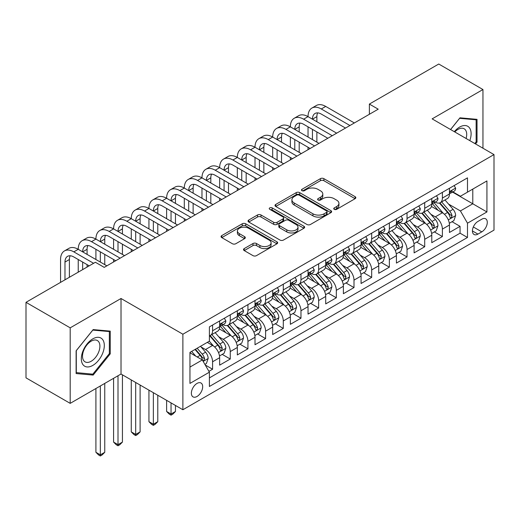 <?xml version="1.0" encoding="UTF-8"?>
<svg xmlns="http://www.w3.org/2000/svg" width="520" height="520" viewBox="0 0 520 520"><rect width="100%" height="100%" fill="white"/><g stroke="black" fill="none" stroke-linecap="round" stroke-linejoin="round"><path stroke-width="0.78" d="M334.25 209.333A1.716 0.995 0 0 0 336.681 209.333L355.115 198.686A2.457 1.417 0 0 0 355.829 197.685A2.457 1.417 0 0 0 355.115 196.683L323.882 178.653A2.457 1.417 0 0 0 320.411 178.653L301.977 189.293A1.716 0.995 0 0 0 301.47 189.995A1.716 0.995 0 0 0 301.977 190.697A1.716 0.995 0 0 0 304.408 190.697L306.793 189.319A7.852 4.53 0 0 1 317.896 189.319L320.495 190.821A7.852 4.53 0 0 1 322.797 194.031A7.852 4.53 0 0 1 320.495 197.236L318.11 198.614A1.716 0.995 0 0 0 317.61 199.316A1.716 0.995 0 0 0 318.11 200.011A1.716 0.995 0 0 0 320.541 200.011L322.927 198.64A7.852 4.53 0 0 1 334.035 198.64L336.635 200.142A7.852 4.53 0 0 1 338.936 203.346A7.852 4.53 0 0 1 336.635 206.55L334.25 207.928A1.716 0.995 0 0 0 333.749 208.631A1.716 0.995 0 0 0 334.25 209.333L334.25 207.928M197.028 396.474A8.002 4.622 120 0 0 202.254 389.428A8.002 4.622 120 0 0 201.025 383.019A8.002 4.622 120 0 0 197.028 383.416A8.002 4.622 120 0 0 191.802 390.462A8.002 4.622 120 0 0 193.024 396.871A8.002 4.622 120 0 0 197.028 396.474M244.238 248.573A2.457 1.417 0 0 0 243.522 249.574A2.457 1.417 0 0 0 244.238 250.582L253 255.639A2.457 1.417 0 0 0 256.471 255.639L276.945 243.815A2.457 1.417 0 0 0 277.667 242.814A2.457 1.417 0 0 0 276.945 241.813L245.713 223.782A2.457 1.417 0 0 0 242.242 223.782L221.767 235.606A2.457 1.417 0 0 0 221.052 236.607A2.457 1.417 0 0 0 221.767 237.608L232.356 243.718A2.457 1.417 0 0 0 235.827 243.718L244.589 238.661A2.457 1.417 0 0 0 245.303 237.653A2.457 1.417 0 0 0 244.589 236.652L239.337 233.623A6.565 3.79 0 0 1 237.412 230.945A6.565 3.79 0 0 1 241.469 227.442A6.565 3.79 0 0 1 248.619 228.267L269.185 240.136A6.565 3.79 0 0 1 271.102 242.814A6.565 3.79 0 0 1 267.053 246.317A6.565 3.79 0 0 1 259.896 245.492L256.471 243.516A2.457 1.417 0 0 0 253 243.516L244.238 248.573L244.238 250.582M121.017 298.5L70.194 327.841L26 302.328L26 377.851L70.194 403.364L121.017 374.023L182.884 409.74L182.884 334.217L121.017 298.5L121.017 374.023M482.95 148.22L482.95 89.538L432.133 118.878L494 154.596L182.884 334.217M482.95 89.538L438.757 64.025L369.375 104.078L369.375 114.283M26 302.328L95.381 262.269L104.221 267.371L378.216 109.181L369.375 104.078M306.963 224.484A2.457 1.417 0 0 0 310.433 224.484L330.909 212.661A2.457 1.417 0 0 0 331.63 211.66A2.457 1.417 0 0 0 330.909 210.659L299.676 192.628A2.457 1.417 0 0 0 296.205 192.628L275.73 204.444A2.457 1.417 0 0 0 275.015 205.452A2.457 1.417 0 0 0 275.73 206.453L306.963 224.484M270.433 209.703A1.716 0.995 0 0 1 272.175 209.944L272.175 207.903L303.927 226.239A2.457 1.417 0 0 1 304.649 227.24A2.457 1.417 0 0 1 303.927 228.241L283.452 240.058A2.457 1.417 0 0 1 279.981 240.058L248.749 222.027L248.749 220.025A2.457 1.417 0 0 0 248.034 221.026A2.457 1.417 0 0 0 248.749 222.027M248.749 220.025L257.511 214.968A2.457 1.417 0 0 1 260.981 214.968L273.65 222.281A2.457 1.417 0 0 0 277.121 222.281L282.932 218.92A2.457 1.417 0 0 0 283.654 217.919A2.457 1.417 0 0 0 282.932 216.918L269.744 209.306A1.716 0.995 0 0 1 269.243 208.605A1.716 0.995 0 0 1 270.303 207.688A1.716 0.995 0 0 1 272.175 207.903M208.917 371.345L212.583 369.226L205.244 364.988M201.071 346.964L205.511 349.531A9.997 5.772 60 0 1 212.583 361.777L219.655 357.695L219.655 365.144L230.256 359.021L222.216 354.38M218.751 336.759L223.191 339.326A9.997 5.772 60 0 1 230.256 351.572L237.328 347.49L237.328 354.939L247.936 348.816L239.895 344.168M236.425 326.553L240.864 329.115A9.997 5.772 60 0 1 247.936 341.367L255.008 337.285L255.008 344.734L265.61 338.611L257.569 333.964M254.105 316.349L258.544 318.909A9.997 5.772 60 0 1 265.61 331.162L272.682 327.074L272.682 334.529L283.289 328.406L275.249 323.758M271.778 306.144L276.218 308.704A9.997 5.772 60 0 1 283.289 320.95L290.361 316.869L290.361 324.324L300.969 318.195L292.923 313.553M289.458 295.939L293.897 298.5A9.997 5.772 60 0 1 300.969 310.745L308.035 306.663L308.035 314.113L318.643 307.99L310.603 303.349M307.132 285.733L311.571 288.294A9.997 5.772 60 0 1 318.643 300.541L325.715 296.459L325.715 303.908L336.323 297.784L328.276 293.144M324.812 275.529L329.251 278.089A9.997 5.772 60 0 1 336.323 290.336L343.388 286.253L343.388 293.703L353.997 287.579L345.956 282.939M342.491 265.324L346.925 267.885A9.997 5.772 60 0 1 353.997 280.131L361.069 276.048L361.069 283.498L371.676 277.375L363.63 272.733M360.165 255.112L364.604 257.68A9.997 5.772 60 0 1 371.676 269.925L378.749 265.844L378.749 273.293L389.35 267.169L381.31 262.529M377.845 244.907L382.278 247.475A9.997 5.772 60 0 1 389.35 259.721L396.422 255.639L396.422 263.088L407.03 256.964L398.983 252.317M395.519 234.702L399.958 237.263A9.997 5.772 60 0 1 407.03 249.516L414.102 245.433L414.102 252.883L424.704 246.76L416.663 242.112M413.199 224.497L417.638 227.058A9.997 5.772 60 0 1 424.704 239.304L431.776 235.222L431.776 242.678L442.384 236.555L442.384 229.099A9.997 5.772 -120 0 0 435.312 216.853L430.872 214.292M434.343 231.907L442.384 236.555M219.655 357.695A9.997 5.772 -120 0 0 212.583 345.449L207.279 342.387M237.328 347.49A9.997 5.772 -120 0 0 230.256 335.244L219.33 328.933M255.008 337.285A9.997 5.772 -120 0 0 247.936 325.033L237.003 318.721M272.682 327.074A9.997 5.772 -120 0 0 265.61 314.828L254.683 308.516M290.361 316.869A9.997 5.772 -120 0 0 283.289 304.623L272.356 298.311M308.035 306.663A9.997 5.772 -120 0 0 300.969 294.418L290.036 288.106M325.715 296.459A9.997 5.772 -120 0 0 318.643 284.213L307.71 277.901M343.388 286.253A9.997 5.772 -120 0 0 336.323 274.007L325.39 267.696M361.069 276.048A9.997 5.772 -120 0 0 353.997 263.803L343.063 257.491M378.749 265.844A9.997 5.772 -120 0 0 371.676 253.597L360.744 247.286M396.422 255.639A9.997 5.772 -120 0 0 389.35 243.393L378.417 237.081M414.102 245.433A9.997 5.772 -120 0 0 407.03 233.181L396.097 226.869M431.776 235.222A9.997 5.772 -120 0 0 424.704 222.976L413.777 216.665M481.806 219.2L477.913 221.448A7.748 4.472 120 0 0 472.849 228.274A7.748 4.472 120 0 0 474.038 234.488A7.748 4.472 120 0 0 477.913 234.104L481.806 231.855A7.748 4.472 120 0 0 486.863 225.03A7.748 4.472 120 0 0 485.68 218.816A7.748 4.472 120 0 0 481.806 219.2M182.884 409.74L494 230.119L494 154.596M189.956 367.081L202.326 359.938L209.397 372.184L209.397 386.477L467.487 237.471L467.487 223.184L460.415 210.938L448.552 204.087M209.397 372.184L189.956 383.416L189.956 352.385L209.397 341.159L209.397 326.872L467.487 177.866L467.487 192.153L486.928 180.928L486.928 211.958L467.487 223.184M223.093 324.571L223.191 324.63A9.997 5.772 60 0 0 228.189 325.124L235.261 321.042A9.997 5.772 -120 0 0 237.328 316.459L237.328 310.745M240.773 314.366L240.864 314.418A9.997 5.772 60 0 0 245.863 314.918L252.935 310.837A9.997 5.772 -120 0 0 255.008 306.254L255.008 300.541M258.447 304.161L258.544 304.213A9.997 5.772 60 0 0 263.543 304.714L270.615 300.632A9.997 5.772 -120 0 0 272.682 296.049L272.682 290.336M276.127 293.956L276.218 294.008A9.997 5.772 60 0 0 281.216 294.502L288.288 290.42A9.997 5.772 -120 0 0 290.361 285.844L290.361 280.131M293.8 283.751L293.897 283.803A9.997 5.772 60 0 0 298.896 284.297L305.968 280.215A9.997 5.772 -120 0 0 308.035 275.639L308.035 269.925M311.48 273.546L311.571 273.598A9.997 5.772 60 0 0 316.57 274.092L323.642 270.01A9.997 5.772 -120 0 0 325.715 265.434L325.715 259.721M329.16 263.341L329.251 263.393A9.997 5.772 60 0 0 334.25 263.887L341.322 259.805A9.997 5.772 -120 0 0 343.388 255.229L343.388 249.509M346.834 253.136L346.925 253.188A9.997 5.772 60 0 0 351.929 253.682L358.995 249.6A9.997 5.772 -120 0 0 361.069 245.024L361.069 239.304M364.513 242.925L364.604 242.983A9.997 5.772 60 0 0 369.603 243.477L376.675 239.395A9.997 5.772 -120 0 0 378.749 234.819L378.749 229.099M382.187 232.719L382.278 232.778A9.997 5.772 60 0 0 387.283 233.272L394.349 229.19A9.997 5.772 -120 0 0 396.422 224.608L396.422 218.894M399.867 222.514L399.958 222.567A9.997 5.772 60 0 0 404.957 223.067L412.029 218.985A9.997 5.772 -120 0 0 414.102 214.403L414.102 208.689M417.541 212.31L417.638 212.362A9.997 5.772 60 0 0 422.637 212.862L429.709 208.774A9.997 5.772 -120 0 0 431.776 204.197L431.776 198.484M209.397 377.904L460.057 233.181L460.057 226.343L449.456 232.472L449.456 225.017A9.997 5.772 -120 0 0 442.384 212.771L431.45 206.459M435.221 202.105L435.312 202.156A9.997 5.772 -120 0 0 440.31 202.65A9.997 5.772 -120 0 0 442.384 198.075L442.384 192.361M440.31 202.65L447.382 198.569A9.997 5.772 -120 0 0 449.456 193.993L449.456 188.279M212.583 325.033L212.583 330.752A9.997 5.772 60 0 1 210.509 335.329A9.997 5.772 60 0 1 209.397 335.731M210.509 335.329L217.581 331.247A9.997 5.772 -120 0 0 219.655 326.671L219.655 320.95M230.256 314.828L230.256 320.548A9.997 5.772 60 0 1 228.189 325.124M247.936 304.623L247.936 310.336A9.997 5.772 60 0 1 245.863 314.918M265.61 294.418L265.61 300.131A9.997 5.772 60 0 1 263.543 304.714M283.289 284.213L283.289 289.926A9.997 5.772 60 0 1 281.216 294.502M300.969 274.007L300.969 279.721A9.997 5.772 60 0 1 298.896 284.297M318.643 263.803L318.643 269.516A9.997 5.772 60 0 1 316.57 274.092M336.323 253.597L336.323 259.311A9.997 5.772 60 0 1 334.25 263.887M353.997 243.386L353.997 249.106A9.997 5.772 60 0 1 351.929 253.682M371.676 233.181L371.676 238.901A9.997 5.772 60 0 1 369.603 243.477M389.35 222.976L389.35 228.69A9.997 5.772 60 0 1 387.283 233.272M407.03 212.771L407.03 218.484A9.997 5.772 60 0 1 404.957 223.067M424.704 202.566L424.704 208.28A9.997 5.772 60 0 1 422.637 212.862M424.704 239.304L424.704 246.76M407.03 249.516L407.03 256.964M389.35 259.721L389.35 267.169M371.676 269.925L371.676 277.375M353.997 280.131L353.997 287.579M336.323 290.336L336.323 297.784M318.643 300.541L318.643 307.99M300.969 310.745L300.969 318.195M283.289 320.95L283.289 328.406M265.61 331.162L265.61 338.611M247.936 341.367L247.936 348.816M230.256 351.572L230.256 359.021M212.583 361.777L212.583 369.226M202.326 359.938L189.956 352.794M460.415 210.938L472.791 203.788L472.791 189.092L486.928 180.928M452.543 192.101L486.928 211.958M452.894 191.9L460.415 196.242L467.487 192.153M70.194 327.841L70.194 403.364M452.017 221.702L460.057 226.343M460.057 233.181L467.487 237.471M475.54 143.942L477.029 142.09L477.029 119.347L459.973 117.819L450.567 129.526M76.115 373.555L93.171 375.082L110.234 353.86L110.234 331.117L93.171 329.589L76.115 350.812L76.115 373.555M476.144 141.577L477.029 142.09M109.349 353.347L110.234 353.86M91.37 374.043L93.171 375.082M334.938 209.573L336.635 208.592A7.852 4.53 0 0 0 338.936 205.387L338.936 203.346M322.797 194.031L322.797 196.072A7.852 4.53 0 0 1 320.495 199.277L318.799 200.258M355.082 198.705L323.882 180.694A2.457 1.417 0 0 0 320.411 180.694L302.659 190.938M330.876 212.68L299.676 194.669A2.457 1.417 0 0 0 296.205 194.669L275.762 206.472M326.573 212.362A1.716 0.995 0 0 0 327.074 211.66A1.716 0.995 0 0 0 326.573 210.958L299.156 195.13A1.716 0.995 0 0 0 296.725 195.13L294.209 196.586A7.852 4.53 0 0 0 291.909 199.791A7.852 4.53 0 0 0 294.209 202.995L312.949 213.811A7.852 4.53 0 0 0 324.058 213.811L326.573 212.362L326.573 214.403A1.716 0.995 0 0 0 327.074 213.701L327.074 211.66M291.909 199.791L291.909 201.832A7.852 4.53 0 0 0 294.209 205.036L294.209 202.995M326.573 214.403L324.058 215.852A7.852 4.53 0 0 1 312.949 215.852L294.209 205.036M248.781 222.047L257.511 217.009L257.511 214.968M283.654 217.919L283.654 219.96A2.457 1.417 0 0 1 282.932 220.961L277.121 224.322A2.457 1.417 0 0 1 273.65 224.322L260.981 217.009A2.457 1.417 0 0 0 257.511 217.009M272.175 209.944L303.894 228.261M286.793 229.866A6.565 3.79 0 0 0 293.95 230.692A6.565 3.79 0 0 0 297.999 227.188A6.565 3.79 0 0 0 296.075 224.51L288.834 220.324A2.457 1.417 0 0 0 285.363 220.324L279.552 223.685A2.457 1.417 0 0 0 278.831 224.686A2.457 1.417 0 0 0 279.552 225.686L286.793 229.866L286.793 231.907A6.565 3.79 0 0 0 293.95 232.733A6.565 3.79 0 0 0 297.999 229.229L297.999 227.188M278.831 224.686L278.831 226.727A2.457 1.417 0 0 0 279.552 227.728L279.552 225.686M286.793 231.907L279.552 227.728M271.102 242.814L271.102 244.855A6.565 3.79 0 0 1 267.053 248.358A6.565 3.79 0 0 1 259.896 247.533L256.471 245.557A2.457 1.417 0 0 0 253 245.557L244.27 250.594M237.412 230.945L237.412 232.986A6.565 3.79 0 0 0 239.337 235.664L239.337 233.623M244.556 238.674L239.337 235.664M276.913 243.834L245.713 225.823A2.457 1.417 0 0 0 242.242 225.823L221.8 237.627M449.306 223.269L453.875 220.63L455.637 215.527A6.623 3.822 -120 0 0 453.063 209.306L444.984 199.953M443.365 213.421L434.135 202.728M438.113 210.308L432.757 204.107A15.873 9.165 -120 0 0 432.263 203.554M439.413 203.014L447.584 212.472A6.623 3.822 60 0 1 449.943 217.035L450.424 217.822L451.321 217.692L452.062 215.806A6.623 3.822 -120 0 0 449.703 211.244L441.623 201.897M439.894 202.858L448.669 213.018A3.374 1.95 60 0 1 449.521 214.344L452.062 215.806M454.135 185.575L455.637 188.175A6.623 3.822 60 0 1 454.266 191.107L450.912 193.044A6.623 3.822 -120 0 0 452.062 191.522L451.925 190.931M60.561 282.373L60.561 259.512A18.753 10.822 60 0 1 64.441 250.933L68.861 248.378A18.753 10.822 60 0 1 78.234 249.308A18.753 10.822 60 0 1 82.121 240.728L86.541 238.173A18.753 10.822 60 0 1 95.914 239.103A18.753 10.822 60 0 1 99.794 230.522L104.215 227.968A18.753 10.822 60 0 1 113.588 228.897A18.753 10.822 60 0 1 117.474 220.311L121.895 217.763A18.753 10.822 60 0 1 131.267 218.692A18.753 10.822 60 0 1 135.148 210.106L139.568 207.558A18.753 10.822 60 0 1 148.941 208.488A18.753 10.822 60 0 1 152.828 199.901L157.248 197.353A18.753 10.822 60 0 1 166.621 198.283A18.753 10.822 60 0 1 170.502 189.696L174.922 187.148A18.753 10.822 60 0 1 184.301 188.071A18.753 10.822 60 0 1 188.181 179.491L192.602 176.936A18.753 10.822 60 0 1 201.975 177.866A18.753 10.822 60 0 1 205.862 169.286L210.275 166.732A18.753 10.822 60 0 1 219.655 167.661A18.753 10.822 60 0 1 223.535 159.081L227.955 156.526A18.753 10.822 60 0 1 237.328 157.456A18.753 10.822 60 0 1 241.215 148.876L245.629 146.322A18.753 10.822 60 0 1 255.008 147.251A18.753 10.822 60 0 1 258.889 138.671L263.308 136.117A18.753 10.822 60 0 1 272.682 137.046A18.753 10.822 60 0 1 276.569 128.459L280.989 125.912A18.753 10.822 60 0 1 290.361 126.841A18.753 10.822 60 0 1 294.242 118.255L298.662 115.706A18.753 10.822 60 0 1 308.035 116.636A18.753 10.822 60 0 1 311.922 108.049L316.342 105.502A18.753 10.822 60 0 1 325.715 106.424L354.354 122.96M311.922 108.049A18.753 10.822 60 0 1 321.295 108.979L349.934 125.515M449.676 193.356L449.703 193.356A6.623 3.822 -120 0 0 450.912 193.044M451.21 191.029L452.062 191.522C451.646 190.522 450.938 190.931 449.943 192.744A6.623 3.822 60 0 1 449.456 193.687M345.514 128.063L321.295 114.081A12.5 7.215 -120 0 0 315.048 113.464A12.5 7.215 -120 0 0 312.455 119.184L316.875 116.636L316.875 121.739M317.661 112.885A12.5 7.215 -120 0 0 316.875 116.636M312.455 129.389L312.455 139.594M316.875 131.944L316.875 142.149M308.035 149.702L308.035 147.251M308.035 137.046L308.035 126.841M469.8 140.627A16.25 9.38 120 0 0 459.615 127.095A16.25 9.38 120 0 0 454.298 131.677M466.089 138.483A12.305 7.104 120 0 0 464.159 128.778A12.305 7.104 120 0 0 458.01 129.389A12.305 7.104 120 0 0 454.786 131.957M450.6 129.545L459.615 118.326L476.144 119.802L476.144 141.837L474.799 143.513M475.053 119.171L476.144 119.802M102.772 353.022A16.25 9.38 120 0 0 98.566 337.324A16.25 9.38 120 0 0 82.868 351.24A16.25 9.38 120 0 0 87.074 366.938A16.25 9.38 120 0 0 102.772 353.022M98.742 351.871A12.305 7.104 120 0 0 97.357 340.548A12.305 7.104 120 0 0 83.674 350.526A12.305 7.104 120 0 0 85.059 361.855A12.305 7.104 120 0 0 98.742 351.871M76.291 372.691L76.291 350.656L92.82 330.096L109.349 331.572L109.349 353.606L92.82 374.166L76.115 372.593M108.251 330.941L109.349 331.572M431.626 233.474L436.196 230.834L437.964 225.732A6.623 3.822 -120 0 0 435.383 219.511L427.303 210.165M425.692 223.626L416.455 212.933M420.433 220.513L415.077 214.311A15.873 9.165 -120 0 0 414.583 213.759M421.733 213.219L429.904 222.677A6.623 3.822 60 0 1 432.263 227.24L432.744 228.026L433.641 227.897L434.388 226.018A6.623 3.822 -120 0 0 432.022 221.455L423.95 212.102M422.214 213.064L430.996 223.23A3.374 1.95 60 0 1 431.841 224.549L434.388 226.018M413.953 243.678L418.522 241.04L420.284 235.937A6.623 3.822 -120 0 0 417.703 229.717L409.63 220.369M408.012 233.831L398.781 223.145M402.76 230.718L397.404 224.517A15.873 9.165 -120 0 0 396.91 223.964M404.06 223.425L412.224 232.882A6.623 3.822 60 0 1 414.59 237.445L415.071 238.232L415.968 238.108L416.709 236.223A6.623 3.822 -120 0 0 414.349 231.66L406.269 222.306M404.541 223.269L413.316 233.435A3.374 1.95 60 0 1 414.167 234.754L416.709 236.223M396.272 253.883L400.842 251.251L402.61 246.142A6.623 3.822 -120 0 0 400.029 239.922L391.95 230.575M390.332 244.036L381.101 233.35M385.079 240.922L379.724 234.722A15.873 9.165 -120 0 0 379.229 234.169M386.38 233.63L394.55 243.087A6.623 3.822 60 0 1 396.91 247.65L397.391 248.436L398.288 248.313L399.035 246.428A6.623 3.822 -120 0 0 396.669 241.865L388.596 232.511M386.861 233.474L395.635 243.639A3.374 1.95 60 0 1 396.487 244.959L399.035 246.428M378.599 264.089L383.162 261.456L384.93 256.347A6.623 3.822 -120 0 0 382.35 250.133L374.276 240.78M372.658 254.241L363.428 243.555M367.406 251.128L362.043 244.927A15.873 9.165 -120 0 0 361.556 244.374M368.706 243.834L376.87 253.292A6.623 3.822 60 0 1 379.236 257.855L379.717 258.642L380.614 258.518L381.355 256.633A6.623 3.822 -120 0 0 378.996 252.07L370.916 242.717M369.181 243.678L377.962 253.844A3.374 1.95 60 0 1 378.813 255.164L381.355 256.633M436.462 195.78L437.964 198.38A6.623 3.822 60 0 1 436.592 201.311L433.231 203.249A6.623 3.822 -120 0 0 434.388 201.728L434.246 201.136M294.242 118.255A18.753 10.822 60 0 1 303.615 119.184L308.035 116.636L336.674 133.166M303.615 119.184L332.254 135.72M431.997 203.561L432.022 203.561A6.623 3.822 -120 0 0 433.231 203.249M433.531 201.233L434.388 201.728C433.973 200.727 433.264 201.136 432.263 202.95A6.623 3.822 60 0 1 431.776 203.892M327.834 138.268L303.615 124.287A12.5 7.215 -120 0 0 297.369 123.669A12.5 7.215 -120 0 0 294.781 129.389L299.202 126.841L299.202 131.944M299.981 123.091A12.5 7.215 -120 0 0 299.202 126.841M294.781 139.594L294.781 149.799M299.202 142.149L299.202 152.353M290.361 159.906L290.361 157.456M290.361 147.251L290.361 137.046M418.782 205.985L420.284 208.585A6.623 3.822 60 0 1 418.912 211.517L415.558 213.46A6.623 3.822 -120 0 0 416.709 211.933L416.572 211.341M276.569 128.459A18.753 10.822 60 0 1 285.942 129.389L290.361 126.841L318.994 143.37M285.942 129.389L314.581 145.925M414.323 213.766L414.349 213.766A6.623 3.822 -120 0 0 415.558 213.46M415.857 211.439L416.709 211.933C416.293 210.931 415.584 211.341 414.59 213.155A6.623 3.822 60 0 1 414.102 214.097M310.161 148.473L285.942 134.492A12.5 7.215 -120 0 0 279.689 133.874A12.5 7.215 -120 0 0 277.101 139.594L281.522 137.046L281.522 142.149M282.302 133.296A12.5 7.215 -120 0 0 281.522 137.046M277.101 149.799L277.101 160.011M281.522 152.353L281.522 162.559M272.682 170.112L272.682 167.661M272.682 157.456L272.682 147.251M401.109 216.19L402.61 218.79A6.623 3.822 60 0 1 401.238 221.722L397.878 223.665A6.623 3.822 -120 0 0 399.035 222.138L398.892 221.546M258.889 138.671A18.753 10.822 60 0 1 268.262 139.594L272.682 137.046L301.32 153.576M268.262 139.594L296.901 156.13M396.643 223.971L396.669 223.971A6.623 3.822 -120 0 0 397.878 223.665M398.177 221.644L399.035 222.138C398.619 221.136 397.911 221.546 396.91 223.359A6.623 3.822 60 0 1 396.422 224.302M292.481 158.678L268.262 144.697A12.5 7.215 -120 0 0 262.015 144.079A12.5 7.215 -120 0 0 259.428 149.799L263.848 147.251L263.848 152.353M264.628 143.501A12.5 7.215 -120 0 0 263.848 147.251M259.428 160.011L259.428 170.216M263.848 162.559L263.848 172.764M255.008 180.317L255.008 177.866M255.008 167.661L255.008 157.456M383.428 226.395L384.93 229.002A6.623 3.822 60 0 1 383.559 231.927L380.204 233.87A6.623 3.822 -120 0 0 381.355 232.343L381.219 231.758M241.215 148.876A18.753 10.822 60 0 1 250.588 149.799L255.008 147.251L283.641 163.787M250.588 149.799L279.221 166.335M378.969 234.182L378.996 234.182A6.623 3.822 -120 0 0 380.204 233.87M380.497 231.849L381.355 232.343C380.939 231.342 380.231 231.751 379.236 233.565A6.623 3.822 60 0 1 378.749 234.507M274.807 168.889L250.588 154.908A12.5 7.215 -120 0 0 244.335 154.284A12.5 7.215 -120 0 0 241.748 160.011L246.168 157.456L246.168 162.559M246.948 153.712A12.5 7.215 -120 0 0 246.168 157.456M241.748 170.216L241.748 180.421M246.168 172.764L246.168 182.969M237.328 190.522L237.328 188.071M237.328 177.866L237.328 167.661M360.919 274.293L365.488 271.661L367.257 266.558A6.623 3.822 -120 0 0 364.676 260.338L356.597 250.984M354.978 264.446L345.748 253.76M349.726 261.333L344.37 255.132A15.873 9.165 -120 0 0 343.876 254.579M351.026 254.04L359.197 263.497A6.623 3.822 60 0 1 361.556 268.06L362.037 268.846L362.934 268.723L363.682 266.838A6.623 3.822 -120 0 0 361.316 262.275L353.243 252.922M351.507 253.89L360.282 264.05A3.374 1.95 60 0 1 361.134 265.369L363.682 266.838M365.755 236.6L367.257 239.207A6.623 3.822 60 0 1 365.885 242.138L362.525 244.075A6.623 3.822 -120 0 0 363.682 242.547L363.538 241.963M223.535 159.081A18.753 10.822 60 0 1 232.908 160.011L237.328 157.456L265.967 173.992M232.908 160.011L261.547 176.54M361.29 244.387L361.316 244.387A6.623 3.822 -120 0 0 362.525 244.075M362.824 242.053L363.682 242.547C363.259 241.553 362.557 241.956 361.556 243.776A6.623 3.822 60 0 1 361.069 244.719M257.127 179.094L232.908 165.113A12.5 7.215 -120 0 0 226.661 164.489A12.5 7.215 -120 0 0 224.075 170.216L228.488 167.661L228.488 172.764M229.275 163.917A12.5 7.215 -120 0 0 228.488 167.661M224.075 180.421L224.075 190.625M228.488 182.969L228.488 193.174M219.655 200.727L219.655 198.283M219.655 188.071L219.655 177.866M343.246 284.505L347.809 281.866L349.576 276.764A6.623 3.822 -120 0 0 346.996 270.543L338.923 261.19M337.304 274.651L328.075 263.965M332.053 271.544L326.69 265.337A15.873 9.165 -120 0 0 326.203 264.784M333.346 264.245L341.517 273.709A6.623 3.822 60 0 1 343.882 278.272L344.363 279.052L345.254 278.928L346.001 277.043A6.623 3.822 -120 0 0 343.642 272.48L335.562 263.127M333.827 264.095L342.609 274.255A3.374 1.95 60 0 1 343.46 275.574L346.001 277.043M348.075 246.805L349.576 249.411A6.623 3.822 60 0 1 348.205 252.343L344.851 254.28A6.623 3.822 -120 0 0 346.001 252.753L345.865 252.167M205.862 169.286A18.753 10.822 60 0 1 215.234 170.216L219.655 167.661L248.287 184.197M215.234 170.216L243.867 186.745M343.61 254.592L343.642 254.592A6.623 3.822 -120 0 0 344.851 254.28M345.144 252.258L346.001 252.753C345.585 251.758 344.877 252.167 343.882 253.981A6.623 3.822 60 0 1 343.388 254.924M239.447 189.3L215.234 175.318A12.5 7.215 -120 0 0 208.982 174.701A12.5 7.215 -120 0 0 206.394 180.421L210.815 177.866L210.815 182.969M211.594 174.122A12.5 7.215 -120 0 0 210.815 177.866M206.394 190.625L206.394 200.831M210.815 193.174L210.815 203.385M201.975 210.931L201.975 208.488M201.975 198.283L201.975 188.071M325.565 294.71L330.135 292.071L331.903 286.969A6.623 3.822 -120 0 0 329.322 280.748L321.243 271.394M319.625 284.856L310.394 274.17M314.373 281.749L309.017 275.542A15.873 9.165 -120 0 0 308.522 274.989M315.673 274.456L323.843 283.913A6.623 3.822 60 0 1 326.203 288.476L326.683 289.263L327.581 289.133L328.322 287.248A6.623 3.822 -120 0 0 325.962 282.685L317.882 273.338M316.154 274.3L324.928 284.459A3.374 1.95 60 0 1 325.78 285.779L328.322 287.248M330.401 257.017L331.903 259.617A6.623 3.822 60 0 1 330.531 262.548L327.171 264.485A6.623 3.822 -120 0 0 328.322 262.958L328.185 262.373M188.181 179.491A18.753 10.822 60 0 1 197.555 180.421L201.975 177.866L230.614 194.402M197.555 180.421L226.194 196.95M325.936 264.797L325.962 264.797A6.623 3.822 -120 0 0 327.171 264.485M327.47 262.464L328.322 262.958C327.906 261.963 327.204 262.373 326.203 264.186A6.623 3.822 60 0 1 325.715 265.128M221.774 199.505L197.555 185.523A12.5 7.215 -120 0 0 191.308 184.906A12.5 7.215 -120 0 0 188.714 190.625L193.135 188.071L193.135 193.174M193.921 184.327A12.5 7.215 -120 0 0 193.135 188.071M188.714 200.831L188.714 211.036M193.135 203.385L193.135 213.59M184.301 221.143L184.301 218.692M184.301 208.488L184.301 198.283M307.886 304.915L312.455 302.276L314.223 297.173A6.623 3.822 -120 0 0 311.642 290.953L303.57 281.6M301.951 295.067L292.721 284.375M296.699 291.954L291.337 285.747A15.873 9.165 -120 0 0 290.849 285.194M297.993 284.661L306.163 294.119A6.623 3.822 60 0 1 308.529 298.682L309.01 299.468L309.901 299.338L310.648 297.453A6.623 3.822 -120 0 0 308.282 292.89L300.209 283.543M298.474 284.505L307.255 294.664A3.374 1.95 60 0 1 308.106 295.984L310.648 297.453M312.721 267.221L314.223 269.822A6.623 3.822 60 0 1 312.851 272.753L309.491 274.69A6.623 3.822 -120 0 0 310.648 273.163L310.505 272.578M170.502 189.696A18.753 10.822 60 0 1 179.881 190.625L184.301 188.071L212.933 204.607M179.881 190.625L208.514 207.161M308.256 275.002L308.282 275.002A6.623 3.822 -120 0 0 309.491 274.69M309.79 272.675L310.648 273.163C310.232 272.168 309.524 272.578 308.529 274.391A6.623 3.822 60 0 1 308.035 275.334M204.094 209.709L179.881 195.728A12.5 7.215 -120 0 0 173.628 195.111A12.5 7.215 -120 0 0 171.041 200.831L175.461 198.283L175.461 203.385M176.241 194.532A12.5 7.215 -120 0 0 175.461 198.283M171.041 211.036L171.041 221.24M175.461 213.59L175.461 223.795M166.621 231.348L166.621 228.897M166.621 218.692L166.621 208.488M290.212 315.12L294.781 312.481L296.55 307.378A6.623 3.822 -120 0 0 293.969 301.158L285.889 291.805M284.271 305.272L275.041 294.58M279.019 302.159L273.663 295.958A15.873 9.165 -120 0 0 273.169 295.406M280.319 294.866L288.49 304.324A6.623 3.822 60 0 1 290.849 308.887L291.33 309.673L292.227 309.543L292.968 307.664A6.623 3.822 -120 0 0 290.608 303.095L282.529 293.748M280.8 294.71L289.575 304.876A3.374 1.95 60 0 1 290.427 306.195L292.968 307.664M295.042 277.427L296.55 280.026A6.623 3.822 60 0 1 295.178 282.958L291.817 284.895A6.623 3.822 -120 0 0 292.968 283.374L292.832 282.783M152.828 199.901A18.753 10.822 60 0 1 162.201 200.831L166.621 198.283L195.26 214.812M162.201 200.831L190.84 217.367M290.583 285.207L290.608 285.207A6.623 3.822 -120 0 0 291.817 284.895M292.117 282.88L292.968 283.374C292.552 282.373 291.844 282.783 290.849 284.596A6.623 3.822 60 0 1 290.361 285.538M186.42 219.915L162.201 205.933A12.5 7.215 -120 0 0 155.954 205.316A12.5 7.215 -120 0 0 153.361 211.036L157.781 208.488L157.781 213.59M158.567 204.737A12.5 7.215 -120 0 0 157.781 208.488M153.361 221.24L153.361 231.446M157.781 223.795L157.781 234M148.941 241.553L148.941 239.103M148.941 228.897L148.941 218.692M272.532 325.325L277.101 322.686L278.87 317.584A6.623 3.822 -120 0 0 276.289 311.363L268.216 302.016M266.597 315.478L257.361 304.792M261.339 312.364L255.983 306.163A15.873 9.165 -120 0 0 255.489 305.611M262.639 305.071L270.81 314.529A6.623 3.822 60 0 1 273.169 319.092L273.656 319.878L274.547 319.748L275.294 317.87A6.623 3.822 -120 0 0 272.928 313.307L264.856 303.953M263.12 304.915L271.901 315.081A3.374 1.95 60 0 1 272.747 316.401L275.294 317.87M171.041 402.903L171.041 414.031L175.461 411.482L175.461 405.457M175.461 411.482L172.809 414.135L171.041 415.155L169.273 414.135L166.621 411.482L166.621 400.354M166.621 411.482L171.041 414.031L171.041 415.155M277.368 287.632L278.87 290.231A6.623 3.822 60 0 1 277.498 293.163L274.137 295.1A6.623 3.822 -120 0 0 275.294 293.579L275.151 292.988M135.148 210.106A18.753 10.822 60 0 1 144.528 211.036L148.941 208.488L177.58 225.017M144.528 211.036L173.16 227.572M272.903 295.412L272.928 295.412A6.623 3.822 -120 0 0 274.137 295.1M274.437 293.085L275.294 293.579C274.878 292.578 274.17 292.988 273.169 294.801A6.623 3.822 60 0 1 272.682 295.744M168.74 230.119L144.528 216.138A12.5 7.215 -120 0 0 138.274 215.52A12.5 7.215 -120 0 0 135.688 221.24L140.108 218.692L140.108 223.795M140.888 214.942A12.5 7.215 -120 0 0 140.108 218.692M135.688 231.446L135.688 241.657M140.108 234L140.108 244.205M131.267 251.758L131.267 249.308M131.267 239.103L131.267 228.897M254.858 335.53L259.428 332.891L261.19 327.788A6.623 3.822 -120 0 0 258.615 321.568L250.536 312.221M248.917 325.683L239.688 314.997M243.666 322.569L238.31 316.368A15.873 9.165 -120 0 0 237.816 315.815M244.966 315.276L253.136 324.733A6.623 3.822 60 0 1 255.495 329.297L255.977 330.083L256.874 329.959L257.615 328.075A6.623 3.822 -120 0 0 255.255 323.512L247.175 314.158M245.447 315.12L254.222 325.286A3.374 1.95 60 0 1 255.073 326.606L257.615 328.075M153.361 392.697L153.361 424.236L157.781 421.688L157.781 395.252M157.781 421.688L155.129 424.34L153.361 425.36L151.593 424.34L148.941 421.688L148.941 390.15M148.941 421.688L153.361 424.236L153.361 425.36M259.688 297.837L261.19 300.437A6.623 3.822 60 0 1 259.818 303.368L256.464 305.312A6.623 3.822 -120 0 0 257.615 303.784L257.478 303.192M117.474 220.311A18.753 10.822 60 0 1 126.848 221.24L131.267 218.692L159.906 235.222M126.848 221.24L155.487 237.776M255.229 305.617L255.255 305.617A6.623 3.822 -120 0 0 256.464 305.312M256.763 303.29L257.615 303.784C257.199 302.783 256.49 303.192 255.495 305.006A6.623 3.822 60 0 1 255.008 305.949M151.066 240.325L126.848 226.343A12.5 7.215 -120 0 0 120.601 225.725A12.5 7.215 -120 0 0 118.008 231.446L122.427 228.897L122.427 234M123.214 225.147A12.5 7.215 -120 0 0 122.427 228.897M118.008 241.657L118.008 251.862M122.427 244.205L122.427 254.41M113.588 261.963L113.588 259.512M113.588 249.308L113.588 239.103M237.178 345.735L241.748 343.103L243.516 337.994A6.623 3.822 -120 0 0 240.936 331.773L232.856 322.426M231.238 335.887L222.008 325.202M225.986 332.774L220.63 326.573A15.873 9.165 -120 0 0 220.136 326.021M227.286 325.481L235.456 334.938A6.623 3.822 60 0 1 237.816 339.501L238.297 340.288L239.194 340.165L239.941 338.279A6.623 3.822 -120 0 0 237.575 333.716L229.502 324.363M227.767 325.325L236.548 335.491A3.374 1.95 60 0 1 237.393 336.81L239.941 338.279M135.688 382.493L135.688 434.441L140.108 431.893L140.108 385.047M140.108 431.893L137.456 434.544L135.688 435.565L133.919 434.544L131.267 431.893L131.267 379.945M131.267 431.893L135.688 434.441L135.688 435.565M242.014 308.042L243.516 310.642A6.623 3.822 60 0 1 242.144 313.573L238.784 315.517A6.623 3.822 -120 0 0 239.941 313.989L239.798 313.404M99.794 230.522A18.753 10.822 60 0 1 109.167 231.446L113.588 228.897L142.227 245.427M109.167 231.446L137.806 247.982M237.549 315.822L237.575 315.822A6.623 3.822 -120 0 0 238.784 315.517M239.083 313.495L239.941 313.989C239.525 312.988 238.817 313.397 237.816 315.211A6.623 3.822 60 0 1 237.328 316.154M133.387 250.536L109.167 236.548A12.5 7.215 -120 0 0 102.921 235.931A12.5 7.215 -120 0 0 100.334 241.657L104.754 239.103L104.754 244.205M105.534 235.358A12.5 7.215 -120 0 0 104.754 239.103M100.334 251.862L100.334 262.067M104.754 254.41L104.754 264.615M95.914 259.512L95.914 249.308M219.505 355.94L224.075 353.308L225.836 348.205A6.623 3.822 -120 0 0 223.256 341.985L215.183 332.631M213.564 346.093L209.333 341.198M208.312 342.979L207.623 342.186M209.612 335.686L217.776 345.144A6.623 3.822 60 0 1 220.142 349.707L220.623 350.493L221.52 350.37L222.261 348.485A6.623 3.822 -120 0 0 219.901 343.922L211.822 334.568M210.093 335.53L218.868 345.696A3.374 1.95 60 0 1 219.719 347.016L222.261 348.485M118.008 375.759L118.008 444.652L122.427 442.098L122.427 374.842M122.427 442.098L119.776 444.75L118.008 445.77L116.24 444.75L113.588 442.098L113.588 378.313M113.588 442.098L118.008 444.652L118.008 445.77M224.334 318.247L225.836 320.853A6.623 3.822 60 0 1 224.464 323.784L221.111 325.721A6.623 3.822 -120 0 0 222.261 324.194L222.125 323.609M82.121 240.728A18.753 10.822 60 0 1 91.494 241.657L95.914 239.103L124.547 255.639M91.494 241.657L120.133 258.187M219.875 326.034L219.901 326.034A6.623 3.822 -120 0 0 221.111 325.721M221.41 323.7L222.261 324.194C221.845 323.2 221.136 323.603 220.142 325.416A6.623 3.822 60 0 1 219.655 326.365M115.713 260.741L91.494 246.76A12.5 7.215 -120 0 0 85.241 246.136A12.5 7.215 -120 0 0 82.654 251.862L87.074 249.308L87.074 254.41M87.854 245.564A12.5 7.215 -120 0 0 87.074 249.308M82.654 262.067L82.654 269.62M87.074 264.615L87.074 267.065M78.234 272.168L78.234 259.512M204.893 364.377L206.394 363.512L208.162 358.41A6.623 3.822 -120 0 0 205.582 352.19L200.499 346.3M195.748 356.142L191.659 351.403M190.632 353.184L189.956 352.404M195.019 349.466L200.103 355.349A6.623 3.822 60 0 1 202.462 359.918L202.943 360.698L203.84 360.575L204.588 358.69A6.623 3.822 -120 0 0 202.222 354.126L197.139 348.238M195.429 349.226L201.188 355.901A3.374 1.95 60 0 1 202.04 357.221L204.588 358.69M100.334 385.964L100.334 454.857L104.754 452.303L104.754 383.416M104.754 452.303L102.102 454.954L100.334 455.975L98.566 454.954L95.914 452.303L95.914 388.518M95.914 452.303L100.334 454.857L100.334 455.975M64.441 250.933A18.753 10.822 60 0 1 73.814 251.862L78.234 249.308L106.873 265.844M73.814 251.862L93.613 263.289M89.193 265.844L73.814 256.964A12.5 7.215 -120 0 0 67.568 256.341A12.5 7.215 -120 0 0 64.981 262.067L64.981 279.825M70.18 255.769A12.5 7.215 -120 0 0 69.394 259.512L69.394 277.271M205.511 349.531L212.583 345.449M223.191 339.326L230.256 335.244M240.864 329.115L247.936 325.033M258.544 318.909L265.61 314.828M276.218 308.704L283.289 304.623M293.897 298.5L300.969 294.418M311.571 288.294L318.643 284.213M329.251 278.089L336.323 274.007M346.925 267.885L353.997 263.803M364.604 257.68L371.676 253.597M382.278 247.475L389.35 243.393M399.958 237.263L407.03 233.181M417.638 227.058L424.704 222.976M435.312 216.853L442.384 212.771M442.384 198.075L449.456 193.993M212.583 330.752L219.655 326.671M230.256 320.548L237.328 316.459M247.936 310.336L255.008 306.254M265.61 300.131L272.682 296.049M283.289 289.926L290.361 285.844M300.969 279.721L308.035 275.639M318.643 269.516L325.715 265.434M336.323 259.311L343.388 255.229M353.997 249.106L361.069 245.024M371.676 238.901L378.749 234.819M389.35 228.69L396.422 224.608M407.03 218.484L414.102 214.403M424.704 208.28L431.776 204.197M442.384 229.099L449.456 225.017M473.324 226.961L481.806 231.855M472.433 230.939L477.913 234.104M336.635 208.592L336.635 206.55M318.11 200.011L318.11 198.614M320.495 199.277L320.495 197.236M301.977 190.697L301.977 189.293M320.411 180.694L320.411 178.653M323.882 180.694L323.882 178.653M355.115 198.686L355.115 196.683M275.73 206.453L275.73 204.444M296.205 194.669L296.205 192.628M299.676 194.669L299.676 192.628M330.909 212.661L330.909 210.659M312.949 215.852L312.949 213.811M324.058 215.852L324.058 213.811M260.981 217.009L260.981 214.968M273.65 224.322L273.65 222.281M277.121 224.322L277.121 222.281M282.932 220.961L282.932 218.92M303.927 228.241L303.927 226.239M253 245.557L253 243.516M256.471 245.557L256.471 243.516M259.896 247.533L259.896 245.492M244.589 238.661L244.589 236.652M221.767 237.608L221.767 235.606M242.242 225.823L242.242 223.782M245.713 225.823L245.713 223.782M276.945 243.815L276.945 241.813M448.292 219.869L455.598 215.657M449.703 211.244L453.063 209.306M444.418 214.292L447.584 212.472M455.598 188.097L449.456 191.646M325.715 106.424L321.295 108.979M430.619 230.074L437.918 225.862M432.022 221.455L435.383 219.511M426.745 224.504L429.904 222.677M412.938 240.286L420.245 236.067M414.349 231.66L417.703 229.717M409.065 234.708L412.224 232.882M395.265 250.491L402.565 246.272M396.669 241.865L400.029 239.922M391.391 244.914L394.55 243.087M377.585 260.695L384.891 256.477M378.996 252.07L382.35 250.133M373.711 255.119L376.87 253.292M437.918 198.302L431.776 201.851M420.245 208.514L414.102 212.056M402.565 218.719L396.422 222.261M384.891 228.924L378.749 232.466M359.912 270.901L367.211 266.682M361.316 262.275L364.676 260.338M356.038 265.324L359.197 263.497M367.211 239.129L361.069 242.678M342.231 281.106L349.538 276.887M343.642 272.48L346.996 270.543M338.357 275.529L341.517 273.709M349.538 249.333L343.388 252.883M324.558 291.311L331.858 287.099M325.962 282.685L329.322 280.748M320.684 285.733L323.843 283.913M331.858 259.538L325.715 263.088M306.878 301.516L314.178 297.303M308.282 292.89L311.642 290.953M303.004 295.939L306.163 294.119M314.178 269.744L308.035 273.293M289.204 311.721L296.504 307.508M290.608 303.095L293.969 301.158M285.331 306.15L288.49 304.324M296.504 279.949L290.361 283.498M271.525 321.925L278.824 317.714M272.928 313.307L276.289 311.363M267.651 316.355L270.81 314.529M278.824 290.16L272.682 293.703M253.844 332.137L261.151 327.918M255.255 323.512L258.615 321.568M249.971 326.56L253.136 324.733M261.151 300.365L255.008 303.908M236.171 342.342L243.471 338.124M237.575 333.716L240.936 331.773M232.297 336.765L235.456 334.938M243.471 310.57L237.328 314.113M218.491 352.547L225.797 348.329M219.901 343.922L223.256 341.985M214.617 346.97L217.776 345.144M225.797 320.775L219.655 324.317M203.171 361.394L208.117 358.534M202.222 354.126L205.582 352.19M197.243 357L200.103 355.349M69.394 259.512L64.981 262.067"/></g></svg>
